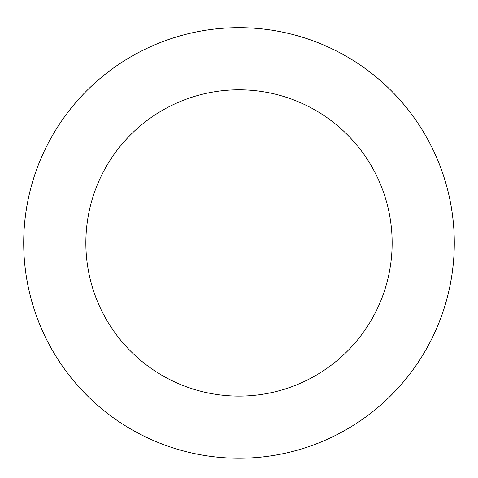 <?xml version="1.0" encoding="UTF-8"?>
<svg xmlns="http://www.w3.org/2000/svg" width="478" height="478" viewBox="0 0 478 478"><rect width="100%" height="100%" fill="white"/><g stroke="black" fill="none" stroke-linecap="round" stroke-linejoin="round"><path stroke-width="0.36" stroke-dasharray="2.39 1.79" d="M181.198 35.647A215.214 215.214 0 0 1 447.432 296.551A215.214 215.214 0 0 1 88.364 396.668A215.214 215.214 0 0 1 181.198 35.647A215.208 215.208 0 0 0 31.697 300.752A215.208 215.208 0 0 0 296.796 450.258A215.208 215.208 0 0 0 446.303 185.159A215.208 215.208 0 0 0 181.204 35.653A215.214 215.214 0 0 1 447.432 296.551A215.214 215.214 0 0 1 88.364 396.668A215.214 215.214 0 0 1 181.198 35.647M181.18 35.575A215.291 215.291 0 0 0 31.62 300.776A215.291 215.291 0 0 0 296.82 450.336A215.291 215.291 0 0 0 446.38 185.135A215.291 215.291 0 0 0 181.18 35.575M296.82 450.336A215.291 215.291 0 0 0 389.69 89.189A215.291 215.291 0 0 0 30.49 189.336A215.291 215.291 0 0 0 296.82 450.336M239 27.742L239 242.955"/><path stroke-width="0.72" d="M296.82 450.336A215.291 215.291 0 0 0 389.69 89.189A215.291 215.291 0 0 0 30.49 189.336A215.291 215.291 0 0 0 296.82 450.336M280.132 390.472A153.145 153.145 0 0 0 346.186 133.577A153.145 153.145 0 0 0 90.683 204.817A153.145 153.145 0 0 0 280.132 390.472"/></g></svg>
